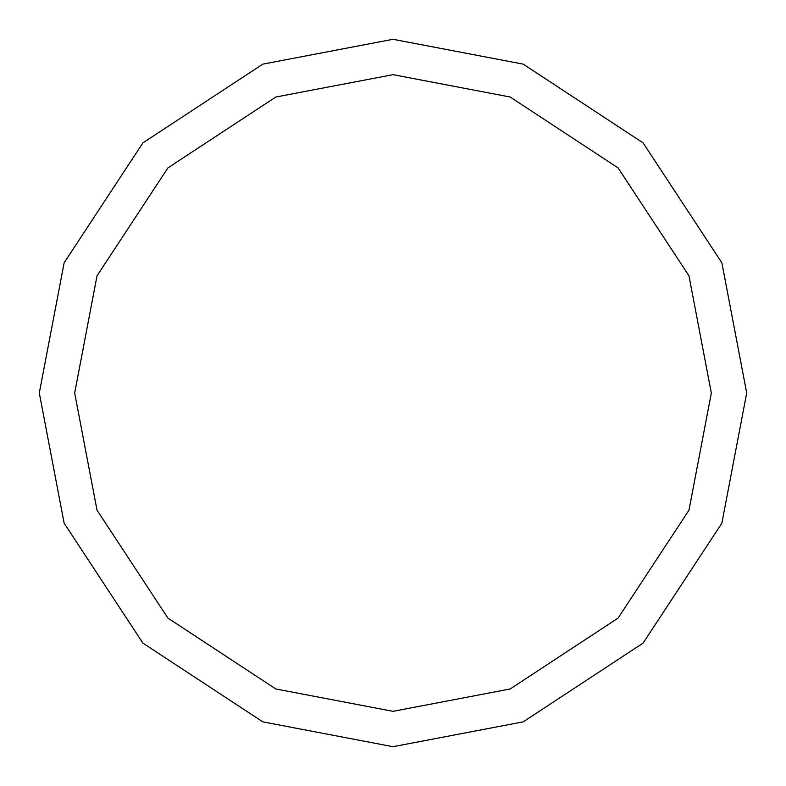 <?xml version="1.0" encoding="UTF-8"?>
<svg xmlns="http://www.w3.org/2000/svg" width="786" height="786" viewBox="0 0 786 786"><rect width="100%" height="100%" fill="white"/><g stroke="black" fill="none" stroke-linecap="round" stroke-linejoin="round"><path stroke-width="1.18" d="M39.3 393L64.138 262.809L142.895 142.895L262.809 64.138L393 39.3L523.191 64.138L643.105 142.895L721.862 262.809L746.7 393L721.862 523.191L643.105 643.105L523.191 721.862L393 746.7L262.809 721.862L142.895 643.105L64.138 523.191L39.3 393M74.67 393L97.022 275.827L167.909 167.909L275.827 97.022L393 74.67L510.173 97.022L618.091 167.909L688.978 275.827L711.33 393L688.978 510.173L618.091 618.091L510.173 688.978L393 711.33L275.827 688.978L167.909 618.091L97.022 510.173L74.67 393"/></g></svg>

